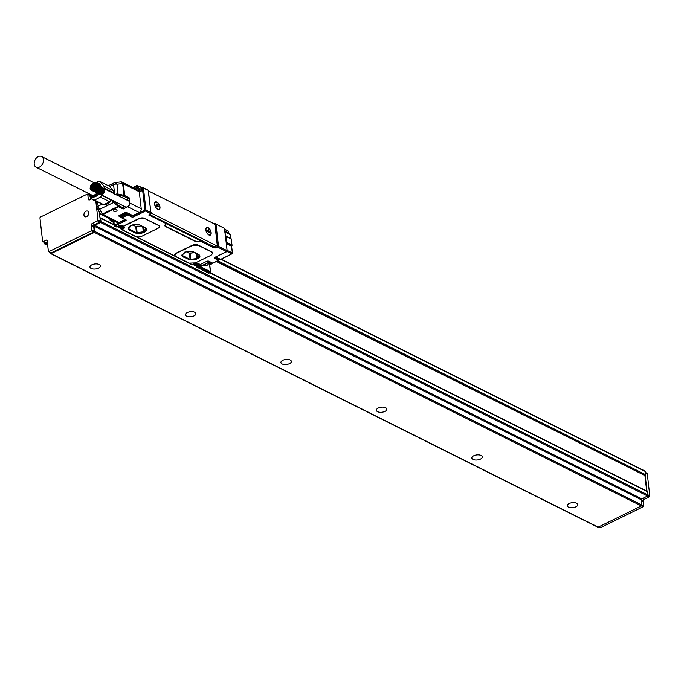 <?xml version="1.0" encoding="UTF-8"?>
<svg xmlns="http://www.w3.org/2000/svg" width="684" height="684" viewBox="0 0 684 684"><rect width="100%" height="100%" fill="white"/><g stroke="black" fill="none" stroke-linecap="round" stroke-linejoin="round"><path stroke-width="1.03" d="M90.579 199.395L90.322 197.103M91.023 197.924L91.16 199.112M221.043 259.322L645.38 471.498A0.752 0.53 -63.4 0 0 645.14 471.114L221.317 259.185M645.38 471.498L645.756 474.773L217.811 260.792M647.013 491.189L645.251 475.713A0.752 0.53 -63.4 0 0 645.756 474.773M89.698 199.831L88.304 199.13L87.783 194.547A0.752 0.53 -63.4 0 0 87.124 194.179L40.459 217.059A0.752 0.53 -63.4 0 0 39.954 217.999L42.613 241.307A0.752 0.53 -63.4 0 0 43.263 241.674L46.486 240.093A0.752 0.53 -63.4 0 1 47.145 240.469L48.367 251.199A0.752 0.53 -63.4 0 0 49.017 251.575L91.305 230.841A0.752 0.53 -63.4 0 0 91.81 229.901L91.288 225.318A1.505 1.06 -63.4 0 1 92.289 223.446L97.47 220.898A0.752 0.53 -63.4 0 0 97.974 219.966L95.845 201.31M88.304 199.13A1.505 1.06 -63.4 0 0 88.783 199.908A1.505 1.06 -63.4 0 0 89.604 199.873L91.827 198.787M48.607 251.592L50.992 252.789A0.752 0.53 -63.4 0 0 51.403 252.772L93.691 232.03A0.752 0.53 -63.4 0 0 94.195 231.098L93.674 226.515A1.505 1.06 -63.4 0 1 94.674 224.634L99.864 222.095A0.752 0.53 -63.4 0 0 100.36 221.154L99.317 211.972M598.928 526.765L600.432 527.518A0.752 0.53 -63.4 0 0 600.843 527.501L643.131 506.767A0.752 0.53 -63.4 0 0 643.635 505.827L643.114 501.244A1.505 1.06 -63.4 0 1 644.114 499.371L649.296 496.832A0.752 0.53 -63.4 0 0 649.8 495.891L647.261 473.636A0.752 0.53 -63.4 0 0 647.021 473.243L645.491 472.473M44.383 242.461L44.674 243.931L47.393 242.709M42.853 241.691L45.238 242.888A0.752 0.53 -63.4 0 0 45.648 242.871L47.324 242.051M84.098 213.647A3.112 2.189 -63.4 0 0 84.944 216.7A3.112 2.189 -63.4 0 0 88.578 214.195A3.112 2.189 -63.4 0 0 87.723 211.142A3.112 2.189 -63.4 0 0 84.098 213.647M50.394 252.49L50.479 253.217A0.752 0.53 -63.4 0 0 51.129 253.593L94.341 232.406A0.752 0.53 -63.4 0 0 94.845 231.466L94.247 226.233L641.301 499.773L641.9 505.006L94.845 231.466M209.714 272.796L647.688 491.796L648.064 495.071L101.01 221.531A0.752 0.53 -63.4 0 1 100.514 222.471L94.751 225.292A0.752 0.53 -63.4 0 0 94.247 226.233M101.01 221.531L100.642 218.256A0.752 0.53 -63.4 0 0 99.992 217.888M216.324 261.519L645.251 475.713L216.606 261.382M644.961 475.85L646.688 491.026M647.688 491.796A0.752 0.53 -63.4 0 0 647.449 491.403L209.988 272.659M100.514 222.471L647.56 496.011A0.752 0.53 -63.4 0 0 648.064 495.071M647.56 496.011L641.797 498.833A0.752 0.53 -63.4 0 0 641.301 499.773M50.719 253.61L597.773 527.15A0.752 0.53 -63.4 0 0 598.184 527.133L641.395 505.946A0.752 0.53 -63.4 0 0 641.9 505.006M569.208 503.518A5.267 2.539 -6.5 0 1 574.654 502.672A5.267 2.539 -6.5 0 1 577.783 504.595A5.267 2.539 -6.5 0 1 575.894 506.861A5.267 2.539 -6.5 0 1 570.456 507.708A5.267 2.539 -6.5 0 1 567.327 505.784A5.267 2.539 -6.5 0 1 569.208 503.518M473.738 455.783A5.267 2.539 -6.5 0 1 479.176 454.928A5.267 2.539 -6.5 0 1 482.314 456.852A5.267 2.539 -6.5 0 1 480.424 459.118A5.267 2.539 -6.5 0 1 474.987 459.964A5.267 2.539 -6.5 0 1 471.849 458.049A5.267 2.539 -6.5 0 1 473.738 455.783M378.269 408.04A5.267 2.539 -6.5 0 1 383.707 407.194A5.267 2.539 -6.5 0 1 386.836 409.118A5.267 2.539 -6.5 0 1 384.955 411.383A5.267 2.539 -6.5 0 1 379.509 412.23A5.267 2.539 -6.5 0 1 376.38 410.306A5.267 2.539 -6.5 0 1 378.269 408.04M282.8 360.306A5.267 2.539 -6.5 0 1 288.238 359.459A5.267 2.539 -6.5 0 1 291.367 361.374A5.267 2.539 -6.5 0 1 289.477 363.649A5.267 2.539 -6.5 0 1 284.04 364.495A5.267 2.539 -6.5 0 1 280.91 362.571A5.267 2.539 -6.5 0 1 282.8 360.306M187.322 312.562A5.267 2.539 -6.5 0 1 192.768 311.716A5.267 2.539 -6.5 0 1 195.898 313.64A5.267 2.539 -6.5 0 1 194.008 315.905A5.267 2.539 -6.5 0 1 188.57 316.752A5.267 2.539 -6.5 0 1 185.441 314.828A5.267 2.539 -6.5 0 1 187.322 312.562M91.853 264.828A5.267 2.539 -6.5 0 1 97.29 263.981A5.267 2.539 -6.5 0 1 100.428 265.905A5.267 2.539 -6.5 0 1 98.539 268.171A5.267 2.539 -6.5 0 1 93.101 269.017A5.267 2.539 -6.5 0 1 89.963 267.093A5.267 2.539 -6.5 0 1 91.853 264.828M189.357 251.302L189.468 251.361A3.386 1.633 -6.5 0 0 192.691 251.644M186.373 251.806L189.391 253.319L194.632 252.61M184.595 252.165L182.226 255.423L190.092 259.467L196.753 258.526L199.403 255.012M190.161 251.165L184.706 252.114M199.437 255.294L192.307 251.447M181.773 255.055A6.772 3.258 173.5 0 0 183.278 256.637L188.057 259.022A6.772 3.258 173.5 0 0 195.504 259.373A6.772 3.258 173.5 0 0 199.976 255.91M188.1 259.416L195.744 259.706L200.01 256.107L198.471 254.328L193.7 251.943L186.057 251.652L181.79 255.252L183.329 257.03L188.057 259.022M198.386 245.385L211.758 252.071L212.784 253.26L211.159 255.2L195.487 262.887L189.169 263.143L175.805 256.466L174.779 255.277L176.395 253.337L192.067 245.65L198.36 245.128L211.724 251.806A4.514 2.172 -6.5 0 1 212.75 252.994A4.514 2.172 -6.5 0 1 212.758 253.123M215.058 257.415L215.152 257.475A0.752 0.53 116.6 0 1 214.656 258.407A1.505 0.727 -6.5 0 1 214.853 257.372L226.609 251.601L217.538 247.069L218.512 246.368L227.105 250.669L224.574 228.405L214.853 223.497L214.169 223.83M148.351 190.289L150.916 212.801L148.197 190.22L137.373 185.561A0.752 0.53 -63.4 0 0 136.962 185.578L136.732 187.57L135.304 188.271A4.207 2.967 -63.4 0 0 134.509 186.997L134.081 186.988M148.018 190.084L143.418 187.826L142.366 187.878L142.511 187.442M141.733 187.963L142.315 189.562A1.052 0.744 -63.4 0 1 141.614 190.87L140.177 191.571A1.052 0.744 -63.4 0 1 139.297 191.212A3.155 2.223 -63.4 0 0 139.262 191.093M142.768 187.459L143.418 187.826L145.957 210.091L150.728 212.476L150.702 213.656L148.804 214.87L149.728 215.221L149.574 214.511L151.874 213.382A1.505 0.787 63.9 0 1 150.796 211.732M149.856 214.656L214.109 246.787L216.418 245.659A1.505 0.787 63.9 0 0 216.931 245.693A1.505 0.787 63.9 0 0 217.221 244.821L215.015 225.446A1.505 0.787 63.9 0 0 213.912 223.659L149.368 191.383A1.505 0.787 63.9 0 0 148.855 191.349A1.505 0.787 63.9 0 0 148.556 192.084M124.967 219.496L118.93 222.454L103.01 214.494L118.683 206.807L123.146 209.039L127.181 207.064A3.762 2.651 -63.4 0 0 129.686 202.378L129.763 203.028A3.01 2.12 -63.4 0 1 127.754 206.782L127.181 207.064A3.762 2.651 -63.4 0 1 125.121 207.149A3.762 2.651 -63.4 0 1 124.257 206.303M97.239 207.876A3.01 1.445 -6.5 0 1 97.043 207.449A3.01 3.01 0 0 0 97.41 208.586A3.01 1.949 150.6 0 0 99.71 209.287L102.395 214.058A3.01 1.949 150.6 0 1 100.086 213.348A3.01 3.01 0 0 0 101.369 214.562L117.289 222.522A3.01 2.12 -63.4 0 0 118.93 222.454M139.331 190.956A0.752 0.53 -63.4 0 0 139.955 191.221L135.851 189.16L137.287 188.459L141.391 190.511A0.752 0.53 -63.4 0 0 141.896 189.579L137.792 187.527L137.612 185.954L142.366 187.878L144.905 210.133L133.149 215.896L133.705 216.794A1.505 0.727 -6.5 0 1 131.593 216.879L127.771 214.973L127.224 214.075L121.461 216.896L121.376 216.118L127.13 213.288L127.224 214.075L128.276 214.032L128.199 213.374M121.145 216.811L119.059 216.247A1.052 0.504 -6.5 0 1 119.204 215.511L125.189 212.579A1.052 0.504 -6.5 0 1 126.668 212.51L132.833 215.597L139.211 212.51A3.01 2.12 -63.4 0 0 141.22 208.757L139.28 191.742A3.01 2.12 -63.4 0 0 139.083 190.998M134.483 187.801L133.713 187.365M113.099 222.343L113.706 222.043M113.86 223.335L113.176 222.993L113.749 222.71A1.505 1.06 116.6 0 1 113.783 222.702M117.032 210.227A1.847 0.889 -6.5 0 1 117.067 210.347A1.847 0.889 -6.5 0 1 115.451 211.424A1.847 0.889 -6.5 0 1 113.424 210.886A1.847 0.889 -6.5 0 1 113.39 210.766A1.847 0.889 -6.5 0 1 114.998 209.689A1.847 0.889 -6.5 0 1 117.032 210.227M139.28 191.742L123.359 183.782L124.702 195.564L129.165 197.796L129.686 202.378L128.489 200.429L127.284 200.25M150.702 213.656L145.453 211.031L144.905 210.133L145.957 210.091L145.453 211.031L133.705 216.794M122.863 225.985A3.01 1.445 -6.5 0 1 122.368 226.395M197.796 264.109A3.01 1.445 173.5 0 0 198.292 263.699M101.369 214.562L103.01 214.494A3.01 1.565 63.9 0 1 102.395 214.058L118.058 206.371A3.01 1.565 63.9 0 0 118.683 206.807A0.752 0.53 116.6 0 0 119.187 205.875L123.65 208.107A0.752 0.53 116.6 0 1 123.146 209.039M134.979 188.51L122.402 182.218L123.359 183.782A3.01 1.445 173.5 0 0 122.633 183.534L123.342 183.637M129.165 197.796A0.752 0.53 116.6 0 1 128.66 198.736L126.437 199.822M123.65 208.107L123.394 205.867M124.403 227.259A4.061 1.958 -6.5 0 1 122.94 228.875L122.975 229.131A4.061 1.958 173.5 0 0 124.428 227.387A4.061 1.958 173.5 0 0 124.086 226.729A1.505 0.727 -6.5 0 1 123.958 226.481A1.505 0.727 -6.5 0 1 124.505 225.831L138.604 218.914A4.514 2.172 -6.5 0 1 144.922 218.658L158.26 225.079A4.514 2.172 -6.5 0 1 159.287 226.259A4.514 2.172 -6.5 0 1 159.295 226.395M164.844 225.446A3.762 1.813 173.5 0 0 165.656 226.233L195.248 241.033A3.762 1.813 173.5 0 0 200.523 240.819L149.411 215.238M214.913 246.685L215.058 248.001L217.538 247.069L214.853 223.497L224.574 228.405M226.609 251.601L227.105 250.669L226.609 251.601M144.922 218.658L158.286 225.335A4.514 2.172 -6.5 0 1 159.312 226.524A4.514 2.172 -6.5 0 1 157.696 228.465L142.024 236.151A4.514 2.172 -6.5 0 1 135.706 236.416L123.009 230.063A1.505 0.727 -6.5 0 1 122.667 229.67A1.505 0.727 -6.5 0 1 123.205 229.02L122.975 229.131M122.675 229.533A1.505 0.727 -6.5 0 1 122.633 229.405A1.505 0.727 -6.5 0 1 122.949 228.892L122.239 226.635M123.975 226.344A1.505 0.727 -6.5 0 1 123.932 226.216A1.505 0.727 -6.5 0 1 124.471 225.575L138.57 218.658A4.514 2.172 -6.5 0 1 144.897 218.393M140.229 225.207A6.772 3.258 173.5 0 0 132.593 224.916A6.772 3.258 173.5 0 0 128.318 228.516A6.772 3.258 173.5 0 0 129.857 230.294L134.637 232.68A6.772 3.258 173.5 0 0 142.272 232.979A6.772 3.258 173.5 0 0 146.547 229.371A6.772 3.258 173.5 0 0 145.008 227.601L140.229 225.207M211.749 245.607A2.257 1.18 -116.1 0 1 211.527 245.513L151.13 215.315A2.257 1.18 -116.1 0 1 150.899 215.178M216.418 245.659L151.874 213.382M231.705 245.642L231.688 245.667A0.752 0.53 -63.4 0 0 231.577 246.206L226.327 243.581L227.088 250.318A0.752 0.53 116.6 0 1 227.088 250.515M226.327 243.581A0.752 0.53 116.6 0 1 226.438 243.042L226.498 242.931A0.752 0.53 116.6 0 0 226.609 242.384L225.925 236.382A0.752 0.53 116.6 0 0 225.711 235.997L225.634 235.963A0.752 0.53 116.6 0 1 225.412 235.578L224.779 231.602M104.49 204.773A9.773 6.883 -63.4 0 0 109.594 202.267L103.771 204.687L109.748 201.754L100.48 197.12L101.865 195.102M94.469 200.07L103.737 204.704L92.879 199.822L94.469 200.07L100.48 197.12M113.638 200.634L112.74 201.139L112.424 200.378M99.317 194.247L92.862 197.539A7.892 5.558 116.6 0 1 89.442 193.948M94.862 183.107A7.892 5.558 116.6 0 1 97.821 182.705L101.352 186.86M113.27 193.239L113.228 190.725L109.543 186.287L100.274 181.653L98.684 181.405L94.503 182.979M88.971 193.444L89.194 195.385L92.879 199.822M207.543 262.742L201.489 265.931M111.201 199.771L109.748 201.754M111.116 200.061L101.848 195.427M135.894 224.566L136.005 224.626A3.386 1.633 -6.5 0 0 139.391 224.874M194.555 264.605L194.846 263.614L196.744 263.528L197.129 263.725L196.24 264.255L196.949 264.665L196.436 264.4M195.795 263.956L196.488 264.888M195.419 263.896L195.342 264.597L195.872 264.58M194.589 264.964L195.342 264.597M119.127 226.891L119.426 225.9L121.709 226.011L120.82 226.541L121.53 226.951L121.008 226.686M120.375 226.242L121.068 227.173M119.991 226.182L119.922 226.883L120.444 226.866M119.17 227.25L119.922 226.883M94.46 188.553L103.771 193.204M94.768 189.023L94.247 188.818L94.52 189.306L94.016 189.066L94.255 189.571L93.768 189.288L93.973 189.801L93.511 189.485L93.075 190.297L92.699 189.878L92.776 190.383L91.092 190.058M90.878 185.278L92.939 183.492L95.119 183.825L95.067 184.526L95.632 184.535L95.187 184.783L95.751 184.825L95.281 185.056L95.837 185.142L95.341 185.347L95.888 185.475L95.375 185.655L95.914 185.826L95.384 185.98L95.905 186.193L95.358 186.304L95.863 186.561L95.307 186.638L95.794 186.929L95.23 186.98L95.401 188.032L94.666 188.262L95.008 188.707M94.409 184.406A3.01 2.12 116.6 0 1 93.896 188.408A3.01 2.12 116.6 0 1 90.656 188.895L90.818 185.381L94.409 184.406M90.416 186.236L90.126 188.305L90.869 189.836M91.357 190.272L100.71 194.512M91.613 190.366L100.95 194.589M91.895 190.434L101.198 194.632M92.178 190.46L101.463 194.632M92.477 190.443L101.728 194.598M92.776 190.383L102.001 194.538M93.075 190.297L102.275 194.436M93.383 190.161L102.549 194.299M93.682 189.998L102.814 194.136M93.973 189.801L103.07 193.94M94.255 189.571L103.352 193.726L94.52 189.306M94.016 189.066L103.318 193.717M95.213 188.382L104.148 192.614L95.401 188.032M94.666 188.262L103.831 193.127M94.837 187.955L104.148 192.614A3.386 2.385 -63.4 0 0 104.301 192.29L95.555 187.672M94.999 187.638L104.233 192.443M95.692 187.305L104.387 192.084L95.127 187.313M95.794 186.929L104.524 191.717M95.23 186.98L104.541 191.631M95.863 186.561L104.626 191.349M95.307 186.638L104.618 191.298M95.905 186.193L104.695 190.973M95.358 186.304L104.669 190.964M95.914 185.826L104.695 190.631M95.888 185.475L104.686 190.314M95.837 185.142L104.652 189.998M95.751 184.825L104.584 189.707M95.632 184.535L104.498 189.434M95.486 184.27L104.378 189.186M95.315 184.03L104.19 188.69M94.657 183.517L103.677 188.442M94.896 183.654L103.882 188.587M95.119 183.825L104.071 188.758M92.477 188.126L92.34 186.98L93.64 185.706M34.2 163.98A6.019 4.241 -63.4 0 0 36.132 167.238A6.019 4.241 -63.4 0 0 41.168 165.81A6.019 4.241 -63.4 0 0 43.443 159.74A6.019 4.241 -63.4 0 0 41.51 156.482A6.019 4.241 -63.4 0 0 36.483 157.91A6.019 4.241 -63.4 0 0 34.2 163.98M92.357 185.15L93.597 185.321L93.768 186.852L92.699 188.16L91.468 187.98L91.288 186.458L92.357 185.15L93.409 185.672M91.288 186.458L92.34 186.98M98.077 185.227A6.019 4.241 -63.4 0 0 96.889 184.167L41.51 156.482M36.132 167.238L91.511 194.931A6.019 4.241 -63.4 0 0 96.931 193.059M94.247 188.818L103.352 193.726M157.662 206.346L156.704 205.243L157.397 204.909L156.961 204.285M208.834 231.927L207.876 230.816M89.476 193.914A6.823 4.805 -63.4 0 0 97.402 193.41A6.823 4.805 -63.4 0 0 97.47 193.324M99.154 185.766A6.823 4.805 -63.4 0 0 94.854 183.15M157.303 204.123L156.918 203.926L156.867 205.149M156.61 205.132L156.037 204.841L156.097 205.371L157.26 206.91M158.004 206.32L158.577 206.611L158.517 206.089L157.602 206.739M158.517 206.089L157.252 206.141M157.397 204.909L157.944 205.798M209.689 231.671L209.193 231.919L209.749 232.201L209.689 231.671L208.133 229.875M208.475 229.704L208.039 230.739M207.782 230.722L207.209 230.431L207.269 230.953L208.432 232.492M132.739 225.104L136.458 226.678L141.34 225.848M94.802 183.124L94.999 183.064A7.515 5.301 116.6 0 1 98.325 183.201A7.515 5.301 116.6 0 1 100.625 186.493M98.684 193.931A7.515 5.301 116.6 0 1 98.487 194.188A7.515 5.301 116.6 0 1 91.596 196.659A7.515 5.301 116.6 0 1 89.493 194.085L89.424 193.888M203.721 264.982L204.935 265.58A3.386 2.385 -63.4 0 0 205.499 265.751A3.386 2.385 -63.4 0 0 208.74 263.263M101.335 194.837L125.386 206.867A3.386 2.385 -63.4 0 0 128.438 205.816A3.386 2.385 -63.4 0 0 128.412 200.814L104.327 188.767M155.772 202.148A3.907 2.035 63.9 0 0 155.584 202.216A3.907 2.035 63.9 0 0 155.396 206.448A3.907 2.035 63.9 0 0 158.833 209.313A3.907 2.035 63.9 0 0 159.03 209.236A3.907 2.035 63.9 0 0 159.218 205.003A3.907 2.035 63.9 0 0 155.772 202.148M206.953 227.729A3.907 2.035 63.9 0 0 206.756 227.806A3.907 2.035 63.9 0 0 206.568 232.038A3.907 2.035 63.9 0 0 210.014 234.894A3.907 2.035 63.9 0 0 210.202 234.826A3.907 2.035 63.9 0 0 210.39 230.593A3.907 2.035 63.9 0 0 206.953 227.729M145.701 228.028L139.365 224.865M136.697 224.429L131.243 225.378M131.131 225.429L128.703 228.781L136.458 232.765L135.757 226.609M142.691 226.524L143.289 231.791L136.458 232.765M143.289 231.791L146.008 228.311M91.793 196.744L98.872 194.376A7.515 5.301 -63.4 0 0 99.069 194.128M101.01 186.689A7.515 5.301 -63.4 0 0 98.701 183.398A7.515 5.301 -63.4 0 0 98.513 183.303M113.441 192.674L104.173 188.04L103.959 186.091L100.274 181.653M113.228 190.725L103.959 186.091M124.351 206.346A3.762 2.651 -63.4 0 0 125.172 207.175M128.515 200.446A3.762 2.651 -63.4 0 0 127.378 200.292M155.473 202.276A3.907 2.035 63.9 0 0 155.353 202.327A3.907 2.035 63.9 0 0 154.712 203.122L154.618 203.473M157.44 209.236L158.602 209.424A3.907 2.035 63.9 0 0 158.799 209.347A3.907 2.035 63.9 0 0 158.91 209.287M206.645 227.866A3.907 2.035 63.9 0 0 206.525 227.917A3.907 2.035 63.9 0 0 205.884 228.704L205.79 229.054M208.611 234.817L209.783 235.014A3.907 2.035 63.9 0 0 209.971 234.937A3.907 2.035 63.9 0 0 210.082 234.877M128.31 228.319A6.772 3.258 173.5 0 0 129.815 229.901L134.586 232.286A6.772 3.258 173.5 0 0 142.041 232.637A6.772 3.258 173.5 0 0 146.513 229.183M115.134 182.56L120.709 181.918A3.01 1.881 83.5 0 1 122.633 183.534L117.058 184.176L114.596 182.756L115.134 182.56A3.01 3.01 0 0 0 114.151 182.842A3.01 1.565 63.9 0 0 113.57 184.595L114.63 193.923M116.648 195.008L116.562 193.991A3.01 1.445 -6.5 0 1 118.187 194.068L123.975 195.316L122.633 183.534M114.715 194.658L116.562 193.991M109.594 202.267L110.261 201.113M199.249 264.665L198.531 264.793L198.582 263.836M198.531 264.793L198.411 263.75M154.764 202.797A4.207 2.197 63.9 0 0 154.635 203.319A4.207 2.197 63.9 0 0 157.568 209.313A4.207 2.197 63.9 0 0 159.851 208.654A4.207 2.197 63.9 0 0 158.218 203.148A4.207 2.197 63.9 0 0 154.764 202.797M205.935 228.388A4.207 2.197 63.9 0 0 205.807 228.909A4.207 2.197 63.9 0 0 208.74 234.894A4.207 2.197 63.9 0 0 211.023 234.244A4.207 2.197 63.9 0 0 209.398 228.738A4.207 2.197 63.9 0 0 205.935 228.388M213.827 246.642L215.058 248.001M213.305 246.385L213.93 247.89L214.391 247.668M214.109 246.787A1.505 0.787 63.9 0 0 214.622 246.821L216.931 245.693M195.248 241.033L195.299 241.426A3.762 1.813 173.5 0 0 200.566 241.213L200.523 240.819M195.299 241.426L165.699 226.626A3.762 1.813 173.5 0 1 164.844 225.643A3.762 1.813 173.5 0 1 166.195 224.019M213.93 247.89L200.566 241.213M174.771 255.149A4.514 2.172 -6.5 0 1 174.745 255.021A4.514 2.172 -6.5 0 1 176.369 253.071L192.033 245.394A4.514 2.172 -6.5 0 1 198.36 245.128M89.168 195.248L87.783 194.547M100.36 221.154L97.974 219.966M647.261 473.636L645.525 472.764M648.056 495.019L649.8 495.891M45.648 242.871L43.263 241.674M99.864 222.095L97.47 220.898M649.296 496.832L647.611 495.986M47.692 245.308L44.922 243.923M47.136 240.417L46.486 240.093M51.403 252.772L49.017 251.575M93.691 232.03L91.305 230.841M94.195 231.098L91.81 229.901M93.674 226.515L91.288 225.318M94.674 224.634L92.289 223.446M598.184 527.133L51.129 253.593M94.341 232.406L641.395 505.946M641.797 498.833L94.751 225.292M100.642 218.256L114.04 224.959M644.114 499.371L642.421 498.525M643.114 501.244L641.37 500.372M643.635 505.827L641.891 504.954M643.131 506.767L641.438 505.921M600.843 527.501L599.15 526.654M197.334 258.244L196.812 253.704M196.171 253.379L196.753 258.526M190.793 259.535L190.092 253.379M190.092 259.467L189.391 253.319M182.397 255.628L182.346 255.175M228.353 231.731L228.388 233.398A0.752 0.53 -63.4 0 0 228.49 232.876L228.482 231.5A0.752 0.752 0 0 0 228.071 230.91A0.752 0.53 -63.4 0 1 228.311 231.303L224.694 229.499M228.576 233.501A0.752 0.752 0 0 0 228.661 233.073L224.874 231.072M111.184 219.478L110.363 219.88L110.261 219.017M125.317 219.667L114.365 225.104L114.921 226.002A0.752 0.53 116.6 0 1 114.271 225.626L113.877 220.821M118.178 226.122L116.639 226.857L114.921 226.002L125.634 220.744L125.044 219.53M133.106 215.503L132.097 215.939L128.276 214.032A0.752 0.53 -63.4 0 1 127.771 214.973L122.017 217.794L121.188 217.221A0.752 0.752 0 0 0 121.598 217.811A0.752 0.53 -63.4 0 0 122.017 217.794L125.83 219.701A1.505 0.727 -6.5 0 1 125.634 220.744M121.991 226.755A2.214 1.069 173.5 0 0 122.419 226.019L119.478 227.498L118.016 226.524A2.214 1.069 173.5 0 1 118.033 226.327L116.639 226.857A0.752 0.53 116.6 0 1 116.229 226.874A0.752 0.752 0 0 0 116.896 226.883L117.032 226.669M139.211 212.51L127.754 206.782M119.059 216.247L121.205 217.315M132.021 215.28L132.097 215.939A0.752 0.53 -63.4 0 1 131.593 216.879M141.22 208.757L129.763 203.028M135.073 188.519A3.463 2.437 -63.4 0 0 134.226 187.63A3.463 2.437 -63.4 0 0 133.893 187.501M112.364 220.06L110.919 220.77L113.578 222.103M110.261 220.402A0.752 0.53 -63.4 0 0 110.919 220.77L110.09 220.205A0.752 0.752 0 0 0 110.5 220.795L113.356 222.214M196.137 265.896L194.701 265.187M193.598 264.631L192.922 264.298M120.906 228.285L119.281 227.473M118.178 226.917L117.503 226.584M119.555 215.4L121.119 216.178M124.197 196.496A0.752 0.53 116.6 0 0 124.702 195.564A3.01 1.445 173.5 0 0 123.975 195.316L123.659 196.317A2.257 1.086 -6.5 0 1 124.197 196.496L128.66 198.736M134.226 187.63L135.227 188.904A0.752 0.53 -63.4 0 0 135.851 189.16L135.304 188.271L135.056 188.724A0.752 0.752 0 0 0 135.441 189.186L139.545 191.238M229.602 234.244A0.752 0.53 116.6 0 1 230.251 234.612L230.303 235.039M209.466 263.631L210.381 271.633L198.445 265.666A0.752 0.53 116.6 0 1 197.941 266.606L197.394 265.708L196.376 266.683A0.752 0.53 -63.4 0 0 197.026 267.059L196.351 265.101M196.052 265.161L196.205 266.486A0.752 0.752 0 0 0 196.616 267.076L208.543 273.044A0.752 0.53 116.6 0 0 208.953 273.019L210.133 272.591L210.381 271.633A0.752 0.53 -63.4 0 1 209.877 272.574L197.941 266.606L197.026 267.059L208.953 273.019L210.133 272.591A0.752 0.752 0 0 0 210.552 271.83L209.629 263.708M121.273 216.64L121.359 217.418A0.752 0.53 -63.4 0 0 121.598 217.811L125.446 219.735A0.752 0.53 -63.4 0 0 125.83 219.701M120.033 215.161L121.333 215.811M96.367 201.566L97.043 207.449A3.01 1.445 -6.5 0 1 98.12 206.158A3.01 1.565 -116.1 0 0 99.71 209.287L113.715 202.421L118.058 206.371L118.717 205.542A2.257 1.18 -116.1 0 0 119.187 205.875M118.717 205.542L114.373 201.592A2.257 1.18 -116.1 0 1 113.98 201.164M109.705 186.484L113.57 184.595A3.01 1.445 173.5 0 1 117.058 184.176L117.87 195.068L123.659 196.317M116.784 195A2.257 1.086 -6.5 0 1 117.87 195.068M141.614 190.87L140.177 191.571M230.807 238.528L225.412 235.578M225.002 231.987L230.251 234.612L230.662 238.203A0.752 0.53 -63.4 0 0 230.884 238.588L225.634 235.963M121.145 229.063L121.795 229.439L120.974 228.866L121.102 227.336M114.373 201.592L113.715 202.421A3.01 1.565 -116.1 0 1 112.74 201.139M137.287 188.459A0.752 0.53 -63.4 0 0 137.792 187.527L136.732 187.57L137.287 188.459M122.855 229.969L121.239 228.542L122.393 227.977A3.309 1.59 -6.5 0 0 123.582 226.558C123.599 225.711 121.752 225.634 118.041 226.318M141.716 188.006L142.315 189.562M121.795 229.439L122.94 228.875M117.785 226.293A4.061 1.958 -6.5 0 1 123.949 226.361M198.232 263.759L198.445 265.666L197.394 265.708L197.274 264.699M149.009 215.426L149.471 215.203M215.511 246.394L215.691 247.976M218.906 258.766L218.974 259.381A0.752 0.53 116.6 0 1 218.47 260.322L218.974 259.381L215.144 257.372M214.656 258.407L218.47 260.322L212.707 263.143L208.894 261.237A0.752 0.53 -63.4 0 1 208.304 261.074M207.167 261.177L212.297 263.16A0.752 0.53 -63.4 0 0 212.707 263.143L213.109 262.947M198.993 264.195A0.752 0.658 -12.2 0 0 199.805 264.742L206.782 261.322A1.505 0.727 -6.5 0 1 208.894 261.237M193.606 263.836L193.469 264.033C197.24 263.374 199.087 263.443 199.001 264.246A0.752 0.752 0 0 0 200.061 264.768L200.207 264.546M192.452 264.375L193.213 264.007A4.061 1.958 -6.5 0 1 197.317 263.34A4.061 1.958 -6.5 0 1 199.805 264.742L206.782 261.322M218.931 259.022L219.145 259.578A0.752 0.752 0 0 1 218.726 260.339L212.963 263.169A0.752 0.752 0 0 1 212.297 263.16M207.167 261.288L211.903 263.656L212.382 263.195M212.331 263.178A0.752 0.53 116.6 0 1 211.903 263.656L211.322 263.938M218.512 246.368L215.982 224.113M133.662 187.108L136.706 185.561A0.752 0.752 0 0 1 137.373 185.561A0.752 0.53 -63.4 0 1 137.612 185.954L134.509 186.997M230.918 238.605A0.752 0.53 119.8 0 0 230.901 238.596L225.711 235.997M224.942 231.688L230.012 234.219A0.752 0.752 0 0 1 230.422 234.809L230.901 238.596A0.752 0.53 119.8 0 0 230.884 238.588L230.978 238.639A0.752 0.53 116.6 0 1 231.183 239.007L231.354 239.203A0.752 0.752 0 0 0 230.978 238.639A0.752 0.53 -60.2 0 1 231.192 239.015L225.925 236.382M231.183 239.007L231.867 245.009L226.609 242.384M226.498 242.931L231.953 245.65A0.752 0.752 0 0 0 232.038 245.205L231.867 245.009A0.752 0.53 116.6 0 1 231.748 245.556L226.438 243.042M227.088 250.318L232.346 252.943L232.098 253.901A0.752 0.752 0 0 0 232.517 253.14L231.577 246.206L232.346 252.943A0.752 0.53 116.6 0 1 231.842 253.884L221 259.193M101.865 204.319L98.12 206.158L97.675 202.225M231.628 246.642L232.038 245.205L231.226 239.434M226.994 251.456L231.842 253.884L220.864 259.407A0.752 0.752 0 0 1 220.197 259.407L215.64 257.133M215.862 257.022L220.607 259.39A0.752 0.53 116.6 0 1 220.197 259.407M208.064 262.707L210.928 264.135A0.752 0.53 116.6 0 1 210.518 264.152A0.752 0.752 0 0 0 211.185 264.161L212.16 263.673A0.752 0.752 0 0 0 212.544 263.237M194.957 263.665L195.008 264.144M119.529 225.951L119.589 226.438M208.569 230.491L207.876 230.833M209.116 231.389L208.423 231.722M118.939 225.977A1.915 0.923 173.5 0 0 119.538 227.464A1.915 0.923 173.5 0 0 121.906 226.849A1.915 0.923 173.5 0 0 121.393 225.694M194.359 263.691A1.915 0.923 173.5 0 0 194.966 265.17A1.915 0.923 173.5 0 0 197.334 264.563A1.915 0.923 173.5 0 0 196.821 263.408M128.874 228.978L128.823 228.524M137.159 232.834L136.458 226.678M143.332 226.849L143.862 231.508M104.943 204.114A9.328 6.566 -63.4 0 0 108.542 202.344M117.99 226.344L118.016 226.524A2.214 1.069 173.5 0 0 118.588 227.139M197.419 264.469A2.214 1.069 173.5 0 0 197.847 263.733A2.214 1.069 173.5 0 0 197.779 263.545A2.214 1.069 173.5 0 0 197.787 263.545L194.906 265.212L193.435 264.238A2.214 1.069 173.5 0 0 194.017 264.853M198.702 264.93L201.087 266.119A0.752 0.53 116.6 0 1 200.677 266.144A0.752 0.752 0 0 0 201.344 266.144L207.799 262.981L210.518 264.152M114.596 182.756A3.01 1.565 63.9 0 0 114.151 182.842L108.354 185.689M213.382 247.001L213.835 246.77M192.315 264.597L192.059 264.571A0.752 0.53 116.6 0 1 191.648 264.588A0.752 0.752 0 0 0 192.315 264.597M193.213 264.007L192.059 264.571L189.485 263.289M121.778 215.699L127.224 212.878L127.78 213.16M121.521 215.682L121.102 216.435A0.752 0.752 0 0 1 121.521 215.682M175.523 256.303L136.022 236.553M208.543 273.044A0.752 0.752 0 0 0 209.21 273.044L209.355 272.831M126.42 212.433L119.204 215.511M132.585 215.563L126.668 212.51M89.125 194.949L87.535 194.162M47.709 245.445L44.674 243.931M114.006 224.668L100.403 217.871M228.071 230.91L224.66 229.208M116.229 226.874L114.51 226.019A0.752 0.752 0 0 1 114.1 225.429L113.553 220.658M191.648 264.588L121.384 229.456A0.752 0.752 0 0 1 120.974 228.866L120.803 227.413M97.41 208.586L100.086 213.348M149.266 215.451L149.728 215.221M214.981 257.278L226.866 251.626M195.034 263.699L195.094 264.246M196.197 263.802L196.24 264.255M119.606 225.994L119.674 226.532M120.769 226.088L120.82 226.541M157.217 206.559L157.748 206.303M208.398 232.15L208.919 231.893M198.625 265.11L200.677 266.144M122.402 182.218A3.01 3.01 0 0 0 120.709 181.918M196.163 266.136L192.7 264.409M120.931 228.516L117.272 226.695M110.09 220.205L109.936 218.854"/></g></svg>
